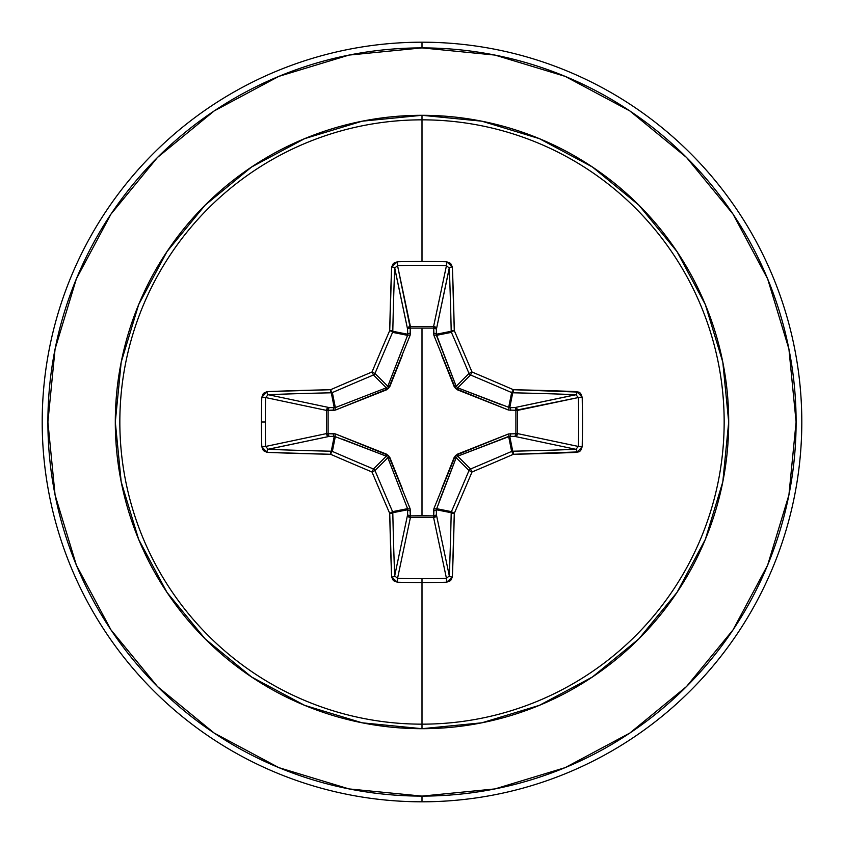 <?xml version="1.0" encoding="UTF-8"?>
<svg xmlns="http://www.w3.org/2000/svg" width="844" height="844" viewBox="0 0 844 844"><rect width="100%" height="100%" fill="white"/><g stroke="black" fill="none" stroke-linecap="round" stroke-linejoin="round"><path stroke-width="1.27" d="M394.718 576.114L394.686 575.851A376.952 32.853 -90 0 1 392.798 512.719A2.849 0.686 178.8 0 1 389.717 513.405L392.798 512.719L392.576 511.643L389.717 513.405A2.849 0.538 -23.5 0 0 392.576 511.643A2.849 2.838 78.7 0 1 392.798 512.719L407.715 509.755L407.568 508.658L392.576 511.643A375.559 32.737 -112.5 0 1 375 470.541L372.004 471.996L373.459 469A375.559 32.737 -157.5 0 1 332.357 451.424A2.849 0.538 113.5 0 0 330.595 454.283A378.397 32.979 22.5 0 0 372.004 471.996L375 470.541A2.849 2.838 -135 0 0 373.459 469A2.849 2.838 45 0 1 375 470.541L387.829 457.701L375 470.541A375.559 32.737 67.5 0 0 392.576 511.643L407.568 508.658L387.829 457.701L386.299 456.171L373.459 469L386.299 456.171L334.245 436.285L331.281 451.202L334.245 436.285L329.076 436.443L268.149 449.314A376.952 32.853 0 0 0 331.281 451.202A2.849 2.838 11.2 0 1 332.357 451.424L335.342 436.432L332.357 451.424A375.559 32.737 22.5 0 0 373.459 469L372.004 471.996A378.397 32.979 67.5 0 0 389.717 513.405A379.8 33.106 90 0 0 391.627 577.011L397.366 582.223A379.441 145.2 0 0 0 422 582.529L422 578.689A376.593 144.113 180 0 1 397.545 578.383L397.366 582.223L393.378 580.651L391.627 577.011L389.717 513.405A378.397 32.979 -112.5 0 1 372.004 471.996A378.397 32.979 -157.5 0 1 330.595 454.283L266.989 452.373L263.36 450.622L261.777 446.634A379.441 145.2 -90 0 1 261.471 422L265.311 422A376.593 144.113 -90 0 1 265.617 397.545L261.777 397.366A379.441 145.2 90 0 0 261.471 422A379.441 145.2 -90 0 1 261.777 397.366L263.349 393.378L266.989 391.627L330.595 389.717A378.397 32.979 -22.5 0 1 372.004 372.004A378.397 32.979 -67.5 0 1 389.717 330.595L391.627 266.989L393.378 263.36L397.366 261.777A379.441 145.2 0 0 1 422 261.471A379.441 145.2 0 0 1 446.634 261.777L450.622 263.349L452.373 266.989L454.283 330.595A378.397 32.979 67.5 0 1 471.996 372.004A378.397 32.979 22.5 0 1 513.405 389.717L578.973 392.112L580.64 393.378L582.223 397.366L582.529 422L582.223 446.634L580.651 450.622L578.973 451.878L513.405 454.283A378.397 32.979 157.5 0 1 471.996 471.996A378.397 32.979 112.5 0 1 454.283 513.405L452.373 577.011L450.622 580.64L446.634 582.223A379.441 145.2 180 0 1 422 582.529L422 724.163A302.163 302.163 0 0 0 724.163 422A302.163 302.163 0 0 0 422 119.837L422 261.471L422 119.837A302.163 302.163 0 0 0 119.837 422A302.163 302.163 0 0 0 422 724.163L422 728.699A306.699 306.699 0 0 1 115.301 422A306.699 306.699 0 0 1 422 115.301L422 119.837L422 115.301L362.171 121.188L304.631 138.648L251.607 166.985L205.134 205.134L166.985 251.607L138.648 304.631L121.188 362.171L115.301 422L121.188 481.829L138.648 539.369L166.985 592.393L205.134 638.866L251.607 677.015L304.631 705.352L362.171 722.812L422 728.699L481.829 722.812L539.369 705.352L592.393 677.015L638.866 638.866L677.015 592.393L705.352 539.369L722.812 481.829L728.699 422L722.812 362.171L705.352 304.631L677.015 251.607L638.866 205.134L592.393 166.985L539.369 138.648L481.829 121.188L422 115.301A306.699 306.699 0 0 1 728.699 422A306.699 306.699 0 0 1 422 728.699L422 724.163A302.163 302.163 0 0 0 724.163 422A302.163 302.163 0 0 0 422 119.837A302.163 302.163 0 0 0 119.837 422A302.163 302.163 0 0 0 422 724.163L422 582.529A379.441 145.2 180 0 1 397.366 582.223L397.545 578.383A376.593 144.113 0 0 0 422 578.689A376.593 144.113 0 0 0 446.455 578.383L433.605 517.562L410.395 517.562L397.545 578.383L394.686 575.851L407.557 514.924L407.715 509.755L392.798 512.719A376.952 32.853 90 0 0 394.686 575.851L407.557 514.924A2.849 2.627 -168.1 0 0 410.395 517.562L397.545 578.383M267.886 394.718L268.149 394.686A376.952 32.853 0 0 1 331.281 392.798A2.849 2.838 -11.2 0 0 332.357 392.576A2.849 2.838 168.8 0 1 331.281 392.798L334.245 407.715L331.281 392.798A376.952 32.853 180 0 0 268.149 394.686L329.076 407.557L334.245 407.715L335.342 407.568L332.357 392.576A375.559 32.737 -22.5 0 1 373.459 375A2.849 2.838 -45 0 0 375 373.459A2.849 2.838 135 0 1 373.459 375L386.299 387.829L373.459 375A375.559 32.737 157.5 0 0 332.357 392.576L335.342 407.568L386.299 387.829L387.829 386.299L375 373.459A375.559 32.737 -67.5 0 1 392.576 332.357A2.849 2.838 -78.7 0 0 392.798 331.281A2.849 2.838 101.2 0 1 392.576 332.357A375.559 32.737 112.5 0 0 375 373.459L387.829 386.299L407.568 335.342L392.576 332.357L407.568 335.342L407.715 334.245L392.798 331.281A376.952 32.853 -90 0 1 394.686 268.149L397.545 265.617L410.268 328.105L410.395 326.438L433.605 326.438L446.455 265.617A376.593 144.113 180 0 0 397.545 265.617L410.395 326.438A2.849 2.627 -11.9 0 0 407.557 329.076L394.686 268.149A376.952 32.853 90 0 0 392.798 331.281L407.715 334.245L407.557 329.076L394.707 267.907M449.282 267.886L436.443 329.076L433.732 328.105L433.689 326.449L435.609 327.272L436.443 329.076L436.285 334.245L451.202 331.281A376.952 32.853 -90 0 0 449.314 268.149L436.443 329.076A2.849 2.627 11.9 0 0 433.605 326.438L446.465 265.617L446.634 261.777A379.441 145.2 180 0 0 422 261.471A379.441 145.2 180 0 0 397.366 261.777L391.627 266.989A379.8 33.106 90 0 0 389.717 330.595A378.397 32.979 112.5 0 0 372.004 372.004A378.397 32.979 157.5 0 0 330.595 389.717A379.8 33.106 180 0 0 266.989 391.627L261.777 397.366L265.617 397.545A376.593 144.113 90 0 0 265.311 422A376.593 144.113 90 0 0 265.617 446.455L326.438 433.605L326.438 410.395L265.617 397.545L268.149 394.686L329.076 407.557A2.849 2.627 -78.1 0 0 326.438 410.395L265.617 397.545M446.455 578.383L433.605 517.562A2.849 2.627 168.1 0 0 436.443 514.924L449.314 575.851A376.952 32.853 -90 0 0 451.202 512.719L436.285 509.755L436.443 514.924L449.314 575.851L446.455 578.383L446.634 582.223L446.455 578.383A376.593 144.113 180 0 1 422 578.689L422 582.529A379.441 145.2 0 0 0 446.634 582.223L452.373 577.011A379.8 33.106 -90 0 0 454.283 513.405A378.397 32.979 -67.5 0 0 471.996 471.996A378.397 32.979 -22.5 0 0 513.405 454.283A379.8 33.106 0 0 0 577.011 452.373L582.223 446.634A379.441 145.2 -90 0 0 582.223 397.366L578.383 397.545L515.895 410.268L517.562 410.395L517.562 433.605L578.383 446.455A376.593 144.113 -90 0 0 578.383 397.545L517.562 410.395A2.849 2.627 78.1 0 0 514.924 407.557L575.851 394.686A376.952 32.853 180 0 0 512.719 392.798L509.755 407.715L514.924 407.557L576.093 394.707M441.76 488.486L454.209 457.342L457.342 454.209L508.531 433.943L515.895 433.732L508.531 433.943L455.454 455.454L433.943 508.531L433.732 515.895L422 515.768L422 328.232L422 515.768L410.268 515.895L410.057 508.531L388.546 455.454L335.469 433.943L328.105 433.732L328.105 410.268L335.469 410.057L388.546 388.546L410.057 335.469L410.268 328.105L433.732 328.105L433.943 335.469L455.454 388.546L508.531 410.057L515.895 410.268L515.895 433.732A2.849 0.971 -88.2 0 1 514.924 436.443L515.895 433.732L517.551 433.689L516.728 435.609L514.924 436.443L509.755 436.285L512.719 451.202A376.952 32.853 0 0 0 575.851 449.314L514.924 436.443A2.849 2.627 101.9 0 0 517.562 433.605L578.383 446.455L575.851 449.314L514.924 436.443L508.658 436.432L457.701 456.171L470.541 469A375.559 32.737 -22.5 0 0 511.643 451.424L508.658 436.432L511.643 451.424A2.849 2.838 -11.2 0 1 512.719 451.202L509.755 436.285L457.701 456.171L456.171 457.701L439.154 501.515M214.154 110.944L157.469 157.469L214.154 110.944L278.837 76.371L349.015 55.082L422 47.897A374.103 374.103 0 0 1 796.103 422A374.103 374.103 0 0 1 422 796.103L422 801.8A379.8 379.8 0 0 0 801.8 422A379.8 379.8 0 0 0 422 42.2L422 47.897L422 42.2A379.8 379.8 0 0 1 801.8 422A379.8 379.8 0 0 1 422 801.8A379.8 379.8 0 0 1 42.2 422A379.8 379.8 0 0 1 422 42.2A379.8 379.8 0 0 0 42.2 422A379.8 379.8 0 0 0 422 801.8L422 796.103A374.103 374.103 0 0 1 47.897 422A374.103 374.103 0 0 1 422 47.897L494.985 55.082L565.163 76.371L629.846 110.944L686.531 157.469L733.056 214.154L767.629 278.837L788.918 349.015L796.103 422L788.918 494.985L767.629 565.163L733.056 629.846L686.531 686.531L629.846 733.056L565.163 767.629L494.985 788.918L422 796.103L349.015 788.918L278.837 767.629L214.154 733.056L157.469 686.531L110.944 629.846L157.469 686.531M433.689 516.57L436.01 516.264M436.01 327.736L433.721 327.43M111.018 214.059L157.469 157.469M110.944 629.846L76.371 565.163L55.082 494.985L47.897 422L55.082 349.015L76.371 278.837L110.944 214.154M386.394 456.214L342.485 439.154M456.214 457.606L454.209 457.342L456.171 457.701L436.285 509.755A2.849 0.971 -1.8 0 1 433.573 510.726L433.943 508.531A2.849 0.865 -159.1 0 0 436.432 508.658L436.285 509.755L451.202 512.719A2.849 2.838 -78.8 0 1 451.424 511.643L436.432 508.658L451.424 511.643A375.559 32.737 -67.5 0 0 469 470.541L456.171 457.701L469 470.541A2.849 2.838 -45 0 1 470.541 469L457.67 456.182M508.658 407.568A2.849 0.865 -69.1 0 1 508.531 410.057L457.342 389.791L457.701 387.829L470.541 375A2.849 2.838 -135 0 1 469 373.459L456.171 386.299L469 373.459A375.559 32.737 -112.5 0 0 451.424 332.357L436.432 335.342L456.171 386.299L457.701 387.829L509.755 407.715A2.849 0.971 -91.8 0 1 510.726 410.427A2.849 0.971 88.2 0 0 509.755 407.715L514.924 407.557A2.849 0.971 -91.8 0 1 515.895 410.268A2.849 0.971 88.2 0 0 514.924 407.557L516.728 408.39L517.551 410.311L515.895 410.268L517.562 410.395L517.562 433.605L515.895 433.732L517.562 433.605A2.849 2.627 -78.1 0 1 517.551 433.689L515.895 433.732L515.895 410.268L508.531 410.057A2.849 0.865 110.9 0 0 508.658 407.568L509.755 407.715L512.719 392.798A2.849 2.838 -168.8 0 1 511.643 392.576L508.658 407.568L511.643 392.576A375.559 32.737 -157.5 0 0 470.541 375L457.701 387.829L501.515 404.846M387.786 386.394L404.846 342.485M265.617 446.455A376.593 144.113 -90 0 1 265.311 422L261.471 422A379.441 145.2 90 0 0 261.777 446.634L265.617 446.455L261.777 446.634L266.989 452.373A2.849 1.161 -87.8 0 1 268.149 449.314A2.849 1.161 92.2 0 0 266.989 452.373A379.8 33.106 0 0 0 330.595 454.283A2.849 0.686 -88.8 0 1 331.281 451.202A2.849 0.686 91.2 0 0 330.595 454.283A2.849 0.538 -66.5 0 1 332.357 451.424A2.849 2.838 -168.8 0 0 331.281 451.202A376.952 32.853 180 0 1 268.149 449.314L265.617 446.455L326.438 433.605A2.849 2.627 -101.9 0 0 329.076 436.443L267.907 449.293M576.114 449.282L575.851 449.314A376.952 32.853 180 0 1 512.719 451.202A2.849 0.686 88.8 0 1 513.405 454.283L512.719 451.202L511.643 451.424L513.405 454.283A2.849 0.538 -113.5 0 0 511.643 451.424A375.559 32.737 157.5 0 1 470.541 469L471.996 471.996L470.541 469L469 470.541L471.996 471.996L469 470.541A375.559 32.737 112.5 0 1 451.424 511.643A2.849 0.538 23.5 0 0 454.283 513.405L451.424 511.643L451.202 512.719L454.283 513.405A2.849 0.686 -178.8 0 1 451.202 512.719A376.952 32.853 90 0 1 449.314 575.851A2.849 1.161 2.2 0 0 452.373 577.011A2.849 1.161 -177.8 0 1 449.314 575.851L449.293 576.093M433.943 335.469L433.573 333.274A2.849 0.971 -178.2 0 1 436.285 334.245L436.432 335.342A2.849 0.865 -20.9 0 0 433.943 335.469A2.849 0.865 159.1 0 1 436.432 335.342L451.424 332.357A2.849 2.838 -101.2 0 1 451.202 331.281L436.285 334.245L456.182 386.33M436.432 508.658A2.849 0.865 20.9 0 1 433.943 508.531M436.285 509.755L436.443 514.924A2.849 0.971 -1.8 0 1 433.732 515.895L433.573 510.726A2.849 0.971 178.2 0 0 436.285 509.755M457.342 454.209L457.701 456.171L457.342 454.209M433.605 517.562L433.732 515.895L436.443 514.924L435.578 516.76L433.605 517.562L410.395 517.562L410.268 515.895L433.732 515.895L433.605 517.562M508.531 433.943A2.849 0.865 -110.9 0 1 508.658 436.432A2.849 0.865 69.1 0 0 508.531 433.943M510.726 433.573A2.849 0.971 -88.2 0 1 509.755 436.285A2.849 0.971 91.8 0 0 510.726 433.573M407.557 514.924L410.268 515.895L410.395 517.562L408.422 516.76L407.557 514.924L407.715 509.755A2.849 0.971 -178.2 0 0 410.427 510.726L410.268 515.895A2.849 0.971 1.8 0 1 407.557 514.924M407.715 509.755L407.568 508.658A2.849 0.865 159.1 0 0 410.057 508.531L410.427 510.726A2.849 0.971 1.8 0 1 407.715 509.755M410.057 508.531A2.849 0.865 -20.9 0 1 407.568 508.658L387.829 457.701L389.791 457.342L402.24 488.486M335.342 436.432L334.245 436.285A2.849 0.971 88.2 0 1 333.274 433.573L335.469 433.943A2.849 0.865 -69.1 0 0 335.342 436.432A2.849 0.865 110.9 0 1 335.469 433.943L386.657 454.209L386.299 456.171L386.657 454.209L389.791 457.342L387.818 457.67M334.245 436.285L329.076 436.443A2.849 0.971 88.2 0 1 328.105 433.732L333.274 433.573A2.849 0.971 -91.8 0 0 334.245 436.285M457.606 387.786L457.342 389.791L454.209 386.657L456.171 386.299L454.209 386.657L441.76 355.514M326.438 433.605L328.105 433.732L329.076 436.443L327.24 435.578L326.438 433.605L326.438 410.395L328.105 410.268L328.105 433.732L326.438 433.605M329.076 407.557L328.105 410.268L326.438 410.395L327.24 408.422L329.076 407.557L334.245 407.715A2.849 0.971 -88.2 0 0 333.274 410.427L328.105 410.268A2.849 0.971 91.8 0 1 329.076 407.557M433.573 333.274L433.732 328.105A2.849 0.971 -178.2 0 1 436.443 329.076L436.285 334.245A2.849 0.971 1.8 0 0 433.573 333.274M433.732 328.105L433.605 326.438A2.849 2.627 -168.1 0 1 433.689 326.449L433.732 328.105L410.268 328.105L410.395 326.438L433.605 326.438L433.732 328.105M334.245 407.715L335.342 407.568A2.849 0.865 -110.9 0 0 335.469 410.057L333.274 410.427A2.849 0.971 91.8 0 1 334.245 407.715M402.24 355.514L389.791 386.657L387.829 386.299L389.791 386.657L386.657 389.791L335.469 410.057A2.849 0.865 69.1 0 1 335.342 407.568L386.299 387.829L386.657 389.791L386.33 387.818M410.268 328.105A2.849 0.971 -1.8 0 0 407.557 329.076L408.39 327.272L410.311 326.449L410.427 333.274A2.849 0.971 -1.8 0 0 407.715 334.245L407.557 329.076A2.849 0.971 178.2 0 1 410.268 328.105M407.568 335.342A2.849 0.865 -159.1 0 1 410.057 335.469A2.849 0.865 20.9 0 0 407.568 335.342L407.715 334.245A2.849 0.971 178.2 0 1 410.427 333.274L410.057 335.469M391.627 577.011A2.849 1.161 -2.2 0 0 394.686 575.851A2.849 1.161 177.8 0 1 391.627 577.011M268.149 394.686A2.849 1.161 -92.2 0 1 266.989 391.627A2.849 1.161 87.8 0 0 268.149 394.686M331.281 392.798A2.849 0.686 -91.2 0 1 330.595 389.717A2.849 0.686 88.8 0 0 331.281 392.798M332.357 392.576A2.849 0.538 -113.5 0 1 330.595 389.717A2.849 0.538 66.5 0 0 332.357 392.576M373.459 375L372.004 372.004L373.459 375M375 373.459L372.004 372.004L375 373.459M392.576 332.357A2.849 0.538 -156.5 0 0 389.717 330.595A2.849 0.538 23.5 0 1 392.576 332.357M392.798 331.281A2.849 0.686 -178.8 0 0 389.717 330.595A2.849 0.686 1.2 0 1 392.798 331.281M394.686 268.149A2.849 1.161 -177.8 0 0 391.627 266.989A2.849 1.161 2.2 0 1 394.686 268.149M577.011 452.373A2.849 1.161 -92.2 0 0 575.851 449.314A2.849 1.161 87.8 0 1 577.011 452.373M397.545 265.617L397.366 261.777L397.545 265.617A376.593 144.113 0 0 1 446.455 265.617L449.314 268.149A2.849 1.161 -2.2 0 1 452.373 266.989L446.634 261.777L446.455 265.617M582.223 446.634L578.383 446.455L582.223 446.634M578.383 397.545L582.223 397.366L577.011 391.627A2.849 1.161 92.2 0 1 575.851 394.686L578.383 397.545A376.593 144.113 90 0 1 578.383 446.455M452.373 266.989A2.849 1.161 177.8 0 0 449.314 268.149A376.952 32.853 90 0 1 451.202 331.281A2.849 0.686 -1.2 0 1 454.283 330.595A379.8 33.106 -90 0 0 452.373 266.989M575.851 394.686A2.849 1.161 -87.8 0 0 577.011 391.627A379.8 33.106 180 0 0 513.405 389.717A2.849 0.686 91.2 0 1 512.719 392.798A376.952 32.853 0 0 1 575.851 394.686M454.283 330.595A2.849 0.686 178.8 0 0 451.202 331.281A2.849 2.838 78.7 0 0 451.424 332.357A2.849 0.538 -23.5 0 1 454.283 330.595A2.849 0.538 156.5 0 0 451.424 332.357A375.559 32.737 67.5 0 1 469 373.459L471.996 372.004A378.397 32.979 -112.5 0 0 454.283 330.595M511.643 392.576L512.719 392.798L513.405 389.717L511.643 392.576A2.849 0.538 -66.5 0 0 513.405 389.717A378.397 32.979 -157.5 0 0 471.996 372.004L470.541 375A375.559 32.737 22.5 0 1 511.643 392.576M471.996 372.004L469 373.459A2.849 2.838 45 0 0 470.541 375L471.996 372.004"/></g></svg>
